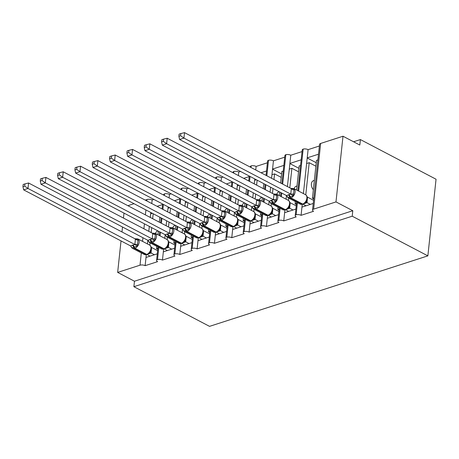 <?xml version="1.0" encoding="UTF-8"?>
<svg xmlns="http://www.w3.org/2000/svg" width="459" height="459" viewBox="0 0 459 459"><rect width="100%" height="100%" fill="white"/><g stroke="black" fill="none" stroke-linecap="round" stroke-linejoin="round"><path stroke-width="0.69" d="M157.294 253.821L146.008 257.465L145.13 265.675A3.638 1.526 6.1 0 0 140.006 265.193L117.659 272.405L134.47 281.224L133.885 286.697L209.533 326.36L427.863 255.864L436.05 179.234L360.401 139.57L353.579 141.774M297.432 202.671L296.135 214.783A3.638 1.526 6.1 0 1 301.081 215.323L301.953 207.112L313.239 203.463M301.081 215.323L313.554 211.289A3.638 1.526 -173.9 0 1 312.533 210.067L319.556 144.384A3.638 1.526 -173.9 0 1 320.652 143.449L343.005 136.231L335.982 201.914L352.793 210.727L134.47 281.224M305.774 194.84L309.211 162.704L306.612 163.542L308.098 149.64L319.384 145.996M303.399 193.583L306.612 163.542M315.867 166.192L309.211 162.704M313.354 189.665A5.336 3.523 -107.9 0 1 311.357 184.455A5.336 3.523 -107.9 0 1 313.451 180.703L314.346 180.416M307.22 157.85L318.506 154.207M280.105 208.266L278.808 220.377A3.638 1.526 6.1 0 1 283.748 220.917L284.626 212.706L295.912 209.063M283.748 220.917L296.227 216.889A3.638 1.526 -173.9 0 1 295.206 215.661L296.64 202.258M288.447 200.434L288.7 198.093M289.795 187.834L291.884 168.298L289.285 169.136L290.771 155.234L302.056 151.59M286.072 199.177L286.462 195.54M287.42 186.589L289.285 169.136M298.539 171.786L291.884 168.298M294.179 188.747A5.336 3.523 -107.9 0 1 296.124 186.297L297.019 186.01M289.893 163.444L301.179 159.801M262.777 213.86L261.481 225.971A3.638 1.526 6.1 0 1 266.421 226.511L267.299 218.3L278.584 214.657M266.421 226.511L278.9 222.483A3.638 1.526 -173.9 0 1 277.879 221.255L279.313 207.852M271.12 206.028L271.372 203.687M272.468 193.428L272.996 188.477M273.954 179.526L274.557 173.892L271.957 174.73L273.444 160.828L284.729 157.185M268.744 204.771L269.135 201.134M270.093 192.183L270.621 187.232M271.579 178.281L271.957 174.73M281.212 177.381L274.557 173.892M276.852 194.346A5.336 3.523 -107.9 0 1 278.791 191.896L279.238 191.747M272.566 169.038L283.851 165.395M245.45 219.454L244.154 231.571A3.638 1.526 6.1 0 1 249.094 232.105L249.971 223.894L261.257 220.251M249.094 232.105L261.573 228.077A3.638 1.526 -173.9 0 1 260.551 226.849L261.986 213.446M253.793 211.628L254.045 209.281M255.141 199.022L255.669 194.071M256.627 185.126L257.155 180.169M254.252 183.875L254.63 180.324L256.374 179.762M251.417 210.371L251.807 206.728M252.766 197.777L253.293 192.826M259.524 199.94A5.336 3.523 -107.9 0 1 261.464 197.49L261.911 197.347M255.738 169.979L256.116 166.422L267.402 162.779M261.039 172.756L266.524 170.989M228.123 225.048L226.826 237.165A3.638 1.526 6.1 0 1 231.766 237.699L232.644 229.489L243.93 225.845M231.766 237.699L244.245 233.671A3.638 1.526 -173.9 0 1 243.224 232.443L244.658 219.041M236.465 217.222L236.718 214.875M237.814 204.616L238.341 199.665M239.3 190.72L239.827 185.769M236.924 189.475L237.303 185.918L239.047 185.356M234.09 215.965L234.48 212.322M235.438 203.371L235.966 198.42M242.197 205.534A5.336 3.523 -107.9 0 1 244.136 203.085L244.584 202.941M238.405 175.573L238.789 172.016L240.527 171.454M243.712 178.356L249.197 176.583M210.79 230.647L209.499 242.759A3.638 1.526 6.1 0 1 214.439 243.293L215.317 235.083L226.603 231.439M214.439 243.293L226.918 239.265A3.638 1.526 -173.9 0 1 225.897 238.037L227.331 224.635M219.138 222.816L219.391 220.475M220.486 210.216L221.014 205.259M221.972 196.314L222.5 191.363M219.597 195.069L219.976 191.512L221.72 190.95M216.763 221.559L217.153 217.916M218.111 208.965L218.639 204.014M224.87 211.129A5.336 3.523 -107.9 0 1 226.809 208.679L227.257 208.535M221.077 181.167L221.462 177.61L223.2 177.048M226.385 183.95L231.87 182.177M193.463 236.242L192.172 248.353A3.638 1.526 6.1 0 1 197.112 248.887L197.99 240.677L209.275 237.033M197.112 248.887L209.591 244.859A3.638 1.526 -173.9 0 1 208.57 243.637L210.004 230.229M201.811 228.41L202.063 226.069M203.159 215.81L203.687 210.859M204.645 201.908L205.173 196.957M202.264 200.663L202.648 197.112L204.393 196.544M199.436 227.153L199.826 223.51M200.784 214.565L201.312 209.608M207.543 216.723A5.336 3.523 -107.9 0 1 209.482 214.273L209.929 214.129M203.75 186.761L204.135 183.204L205.873 182.642M209.057 189.544L214.542 187.771M176.136 241.836L174.845 253.947A3.638 1.526 6.1 0 1 179.785 254.481L180.662 246.271L191.948 242.627M179.785 254.481L192.264 250.453A3.638 1.526 -173.9 0 1 191.242 249.231L192.677 235.828M184.484 234.004L184.736 231.663M185.832 221.404L186.36 216.453M187.318 207.502L187.846 202.551M184.937 206.257L185.321 202.706L187.065 202.144M182.108 232.747L182.498 229.104M183.451 220.159L183.984 215.208M190.215 222.317A5.336 3.523 -107.9 0 1 192.155 219.867L192.602 219.723M186.423 192.355L186.807 188.804L188.546 188.242M191.73 195.138L197.215 193.365M158.808 247.43L157.517 259.542A3.638 1.526 6.1 0 1 162.457 260.081L163.335 251.871L174.621 248.227M162.457 260.081L174.931 256.047A3.638 1.526 -173.9 0 1 173.915 254.825L175.349 241.423M167.156 239.598L167.403 237.257M168.505 226.998L169.032 222.047M169.985 213.096L170.518 208.145M167.61 211.851L167.994 208.3L169.738 207.738M164.781 238.341L165.171 234.704M166.124 225.753L166.657 220.802M172.888 227.911A5.336 3.523 -107.9 0 1 174.827 225.461L175.275 225.317M169.096 197.949L169.474 194.398L171.218 193.836M174.403 200.732L179.882 198.965M317.898 159.898L316.486 160.352L312.441 198.231L313.726 198.902M313.847 197.772L312.441 198.231M300.57 165.492L299.159 165.946L296.589 190.015M295.355 201.581L295.114 203.825L296.399 204.496M296.52 203.366L295.114 203.825M283.243 171.087L281.832 171.54L280.61 183.015M279.651 191.965L279.261 195.609M278.028 207.175L277.787 209.419L279.072 210.096M279.192 208.965L277.787 209.419M263.81 183.657L263.277 188.615M262.324 197.559L261.934 201.203M260.695 212.769L260.46 215.013L261.745 215.69M261.865 214.56L260.46 215.013M246.483 189.257L245.949 194.209M244.997 203.153L244.607 206.797M243.368 218.364L243.132 220.607L244.417 221.284M244.538 220.154L243.132 220.607M229.156 194.851L228.622 199.803M227.67 208.747L227.28 212.391M226.04 223.963L225.805 226.201L227.09 226.878M227.211 225.748L225.805 226.201M211.828 200.445L211.295 205.397M210.342 214.347L209.952 217.985M208.713 229.557L208.478 231.795L209.763 232.472M209.883 231.342L208.478 231.795M194.496 206.039L193.968 210.991M193.015 219.941L192.625 223.585M191.386 235.151L191.145 237.389L192.436 238.066M192.556 236.936L191.145 237.389M177.168 211.633L176.64 216.585M175.682 225.535L175.298 229.179M174.059 240.745L173.818 242.989L175.108 243.66M175.229 242.53L173.818 242.989M145.13 265.675L157.603 261.647A3.638 1.526 -173.9 0 1 156.588 260.419L158.022 247.017M149.829 245.192L150.076 242.851M151.177 232.593L151.705 227.641M152.658 218.691L153.191 213.739M150.282 217.446L150.661 213.894L152.405 213.332M147.454 243.936L147.844 240.298M148.796 231.347L149.33 226.396M155.555 233.505A5.336 3.523 -107.9 0 1 157.5 231.055L157.948 230.911M151.768 203.544L152.147 199.992L153.891 199.43M157.076 206.326L162.555 204.559M159.841 217.227L159.313 222.179M158.355 231.129L157.971 234.773M156.731 246.34L156.49 248.583L157.902 248.124M335.982 201.914L313.629 209.132A3.638 1.526 -173.9 0 0 312.533 210.067M296.135 214.783A3.638 1.526 -173.9 0 0 295.206 215.661M278.808 220.377A3.638 1.526 -173.9 0 0 277.879 221.255M261.481 225.971A3.638 1.526 -173.9 0 0 260.551 226.849M244.154 231.571A3.638 1.526 -173.9 0 0 243.224 232.443M226.826 237.165A3.638 1.526 -173.9 0 0 225.897 238.037M209.499 242.759A3.638 1.526 -173.9 0 0 208.57 243.637M192.172 248.353A3.638 1.526 -173.9 0 0 191.242 249.231M174.845 253.947A3.638 1.526 -173.9 0 0 173.915 254.825M157.517 259.542A3.638 1.526 -173.9 0 0 156.588 260.419M360.401 139.57L359.816 145.044L343.005 136.231M146.874 200.979L147.029 199.51L145.199 200.101M134.039 203.704L127.872 205.695M147.029 199.51A3.638 1.526 6.1 0 1 152.147 199.992M169.474 194.398A3.638 1.526 6.1 0 0 164.534 193.859A3.638 1.526 -173.9 0 0 163.605 194.736L163.57 195.052M186.807 188.804A3.638 1.526 6.1 0 0 181.862 188.265A3.638 1.526 -173.9 0 0 180.932 189.142L180.898 189.458M204.135 183.204A3.638 1.526 6.1 0 0 199.189 182.671A3.638 1.526 -173.9 0 0 198.259 183.548L198.231 183.864M221.462 177.61A3.638 1.526 6.1 0 0 216.516 177.076A3.638 1.526 -173.9 0 0 215.587 177.954L215.558 178.27M238.789 172.016A3.638 1.526 6.1 0 0 233.843 171.482A3.638 1.526 -173.9 0 0 232.92 172.36L232.885 172.676M256.116 166.422A3.638 1.526 6.1 0 0 251.171 165.888A3.638 1.526 -173.9 0 0 250.247 166.76L250.212 167.082M273.444 160.828A3.638 1.526 6.1 0 0 268.498 160.294A3.638 1.526 -173.9 0 0 267.574 161.166L266.054 175.384M290.771 155.234A3.638 1.526 6.1 0 0 285.831 154.694A3.638 1.526 -173.9 0 0 284.901 155.572L281.895 183.692M308.098 149.64A3.638 1.526 6.1 0 0 303.158 149.1A3.638 1.526 -173.9 0 0 302.229 149.978L297.88 190.686M164.534 193.859L164.362 195.471M163.404 204.416L162.876 209.367M161.924 218.318L161.39 223.269M160.438 232.22L160.048 235.863M156.49 248.583L157.781 249.254M117.659 272.405L121.021 240.912M121.979 231.967L122.507 227.016M123.465 218.065L123.993 213.114M352.793 210.727L352.208 216.2L133.885 286.697M427.863 255.864L352.208 216.2M146.008 257.465L146.301 254.734M150.661 213.894L150.816 212.494M272.548 169.176L281.579 173.909M289.876 163.582L298.907 168.315M307.203 157.988L316.234 162.721M163.335 251.871L163.628 249.139M167.994 208.3L168.143 206.9M181.862 188.265L181.689 189.877M180.737 198.822L180.203 203.773M179.251 212.724L178.717 217.675M177.765 226.626L177.375 230.269M180.662 246.271L180.955 243.545M185.321 202.706L185.47 201.306M199.189 182.671L199.017 184.277M198.064 193.228L197.531 198.179M196.578 207.129L196.045 212.081M195.092 221.031L194.702 224.669M197.99 240.677L198.282 237.946M202.648 197.112L202.798 195.712M216.516 177.076L216.344 178.683M215.391 187.633L214.858 192.585M213.905 201.535L213.378 206.487M212.419 215.437L212.029 219.075M215.317 235.083L215.61 232.352M219.976 191.512L220.125 190.118M233.843 171.482L233.671 173.089M232.719 182.039L232.185 186.991M231.233 195.941L230.705 200.893M229.747 209.838L229.357 213.481M232.644 229.489L232.937 226.757M237.303 185.918L237.452 184.518M251.171 165.888L250.998 167.495M250.046 176.445L249.518 181.397M248.56 190.347L248.032 195.299M247.074 204.244L246.684 207.887M249.971 223.894L250.264 221.163M254.63 180.324L254.779 178.924M268.498 160.294L266.845 175.803M265.887 184.748L265.359 189.699M264.401 198.649L264.011 202.293M267.299 218.3L267.591 215.569M285.831 154.694L282.687 184.105M281.728 193.055L281.338 196.699M284.626 212.706L284.919 209.975M303.158 149.1L298.666 191.105M301.953 207.112L302.246 204.381M149.164 253.225L150.437 251.515M137.809 242.094L137.448 246.047L131.853 247.849L130.551 245.909L134.883 244.509L135.394 238.996L138.176 239.202L137.809 242.094M24.912 183.916L23.185 184.472L22.95 186.658L24.683 186.102L24.912 183.916L28.578 182.998L135.394 238.996M28.578 182.998L27.993 188.471L134.808 244.469M24.683 186.102L27.993 188.471L23.661 189.865L130.551 245.909M150.082 256.151L146.995 254.527M151.579 247.481L151.068 252.995L148.01 254.102M157.632 250.66L151.654 247.521M154.413 254.751L151.068 252.995M131.561 247.418L131.853 247.849M135.124 239.041L138.176 239.202M149.542 252.387L150.994 252.955M137.448 246.047L134.883 244.509M23.661 189.865L22.95 186.658M164.523 248.87A1.211 0.803 -107.9 0 1 164.035 248.812A5.215 3.247 -62.3 0 0 168.264 242.897A5.215 3.247 -62.3 0 0 166.956 239.483L155.188 233.315A5.215 3.247 117.7 0 1 156.49 236.729A5.215 3.247 117.7 0 1 152.268 242.639L151.745 242.805A5.215 3.247 117.7 0 1 149.829 242.719L161.597 248.887A5.215 3.247 -62.3 0 0 163.513 248.979A1.211 0.803 72.1 0 0 164.001 249.036L166.491 247.631L167.931 245.588L168.602 243.31C168.654 241.773 168.333 240.665 167.633 239.982L167.644 239.988M155.136 236.5L154.775 240.447L149.181 242.254L147.878 240.315L152.21 238.915L152.721 233.401L155.503 233.608L155.136 236.5M42.239 178.316L40.512 178.878L40.277 181.064L42.01 180.507L42.239 178.316L45.906 177.403L152.721 233.401M45.906 177.403L45.321 182.877L152.136 238.875M42.01 180.507L45.321 182.877L40.989 184.271L147.878 240.315M167.409 250.551L164.322 248.933M168.906 241.887L168.396 247.401L165.338 248.508M174.959 245.06L168.981 241.927M171.741 249.157L168.396 247.401M148.888 241.818L149.181 242.254M152.451 233.447L155.503 233.608M166.869 246.793L168.321 247.361M167.598 239.948L166.956 239.483M154.775 240.447L152.21 238.915M40.989 184.271L40.277 181.064M181.85 243.276A1.211 0.803 -107.9 0 1 181.362 243.213A5.215 3.247 -62.3 0 0 185.591 237.303A5.215 3.247 -62.3 0 0 184.283 233.889L172.515 227.721A5.215 3.247 117.7 0 1 173.823 231.135A5.215 3.247 117.7 0 1 169.595 237.045L169.073 237.211A5.215 3.247 117.7 0 1 167.156 237.125L178.924 243.293A5.215 3.247 -62.3 0 0 180.84 243.385A1.211 0.803 72.1 0 0 181.328 243.442L183.818 242.031L185.258 239.994L185.929 237.716C185.987 236.178 185.66 235.071 184.96 234.388L184.971 234.394M172.464 230.906L172.102 234.853L166.508 236.66L165.206 234.721L169.537 233.321L170.048 227.807L172.831 228.014L172.464 230.906M59.572 172.722L57.84 173.284L57.605 175.47L59.337 174.908L59.572 172.722L63.233 171.804L170.048 227.807M63.233 171.804L62.648 177.277L169.463 233.281M59.337 174.908L62.648 177.277L58.316 178.677L165.206 234.721M184.736 244.957L181.649 243.339M186.234 236.293L185.723 241.807L182.665 242.914M192.287 239.466L186.308 236.333M189.068 243.563L185.723 241.807M166.215 236.224L166.508 236.66M169.778 227.853L172.831 228.014M184.197 241.199L185.648 241.767M184.925 234.354L184.283 233.889M172.102 234.853L169.537 233.321M58.316 178.677L57.605 175.47M199.177 237.682A1.211 0.803 -107.9 0 1 198.69 237.619A5.215 3.247 -62.3 0 0 202.918 231.709A5.215 3.247 -62.3 0 0 201.61 228.295L189.842 222.127A5.215 3.247 117.7 0 1 191.151 225.541A5.215 3.247 117.7 0 1 186.922 231.451L186.4 231.617A5.215 3.247 117.7 0 1 184.484 231.531L196.251 237.699A5.215 3.247 -62.3 0 0 198.168 237.791A1.211 0.803 72.1 0 0 198.655 237.848L201.145 236.437L202.585 234.4L203.257 232.116C203.314 230.584 202.987 229.477 202.287 228.794L202.299 228.8M189.791 225.312L189.429 229.259L183.841 231.066L182.533 229.127L186.865 227.727L187.375 222.213L190.158 222.42L189.791 225.312M76.9 167.128L75.167 167.69L74.932 169.876L76.664 169.314L76.9 167.128L80.56 166.21L187.375 222.213M80.56 166.21L79.975 171.683L186.79 227.687M76.664 169.314L79.975 171.683L75.643 173.083L182.533 229.127M202.063 239.363L198.976 237.745M203.561 230.699L203.05 236.213L199.992 237.32M209.614 233.872L203.635 230.739M206.395 237.963L203.05 236.213M183.543 230.63L183.841 231.066M187.106 222.254L190.158 222.42M201.524 235.605L202.976 236.173M202.253 228.76L201.61 228.295M189.429 229.259L186.865 227.727M75.643 173.083L74.932 169.876M216.505 232.088A1.211 0.803 -107.9 0 1 216.017 232.024A5.215 3.247 -62.3 0 0 220.245 226.115A5.215 3.247 -62.3 0 0 218.937 222.701L207.17 216.528A5.215 3.247 117.7 0 1 208.478 219.947A5.215 3.247 117.7 0 1 204.249 225.857L203.727 226.023A5.215 3.247 117.7 0 1 201.811 225.937L213.578 232.105A5.215 3.247 -62.3 0 0 215.495 232.191A1.211 0.803 72.1 0 0 215.982 232.254L218.473 230.843L219.913 228.8L220.584 226.522C220.641 224.99 220.314 223.883 219.614 223.2L219.626 223.206M207.118 219.718L206.757 223.665L201.168 225.472L199.86 223.533L204.198 222.133L204.703 216.619L207.485 216.826L207.118 219.718M94.227 161.534L92.494 162.09L92.259 164.282L93.992 163.72L94.227 161.534L97.887 160.616L204.703 216.619M97.887 160.616L97.302 166.089L204.117 222.093M93.992 163.72L97.302 166.089L92.97 167.489L199.86 223.533M219.391 233.769L216.304 232.151M220.888 225.105L220.377 230.619L217.319 231.72M226.941 228.278L220.963 225.145M223.722 232.369L220.377 230.619M200.87 225.036L201.168 225.472M204.433 216.659L207.485 216.826M218.851 230.005L220.303 230.579M219.586 223.166L218.937 222.701M206.757 223.665L204.198 222.133M92.97 167.489L92.259 164.282M233.832 226.488A1.211 0.803 -107.9 0 1 233.344 226.43A5.215 3.247 -62.3 0 0 237.573 220.521A5.215 3.247 -62.3 0 0 236.27 217.107L224.497 210.933A5.215 3.247 117.7 0 1 225.805 214.353A5.215 3.247 117.7 0 1 221.577 220.263L221.054 220.429A5.215 3.247 117.7 0 1 219.138 220.343L230.906 226.511A5.215 3.247 -62.3 0 0 232.822 226.597A1.211 0.803 72.1 0 0 233.315 226.66L235.8 225.249L237.24 223.206L237.911 220.928C237.969 219.396 237.647 218.289 236.942 217.6L236.953 217.612M221.76 211.065L224.812 211.226L224.084 218.071L218.495 219.872L218.197 219.442M111.554 155.94L109.821 156.496L109.586 158.682L111.319 158.126L111.554 155.94L115.215 155.022L222.03 211.025L224.812 211.226M115.215 155.022L114.63 160.495L221.445 216.499L222.03 211.025M111.319 158.126L114.63 160.495L110.298 161.895L217.187 217.939L221.445 216.499M236.718 228.175L233.631 226.557M238.215 219.511L237.705 225.025L234.647 226.126M244.268 222.684L238.29 219.551M241.05 226.775L237.705 225.025M236.178 224.411L237.63 224.985M236.913 217.572L236.27 217.107M224.084 218.071L221.525 216.539M219.138 220.343L217.187 217.939M110.298 161.895L109.586 158.682M251.159 220.894A1.211 0.803 -107.9 0 1 250.671 220.836A5.215 3.247 -62.3 0 0 254.9 214.927A5.215 3.247 -62.3 0 0 253.597 211.513L241.83 205.339A5.215 3.247 117.7 0 1 243.132 208.759A5.215 3.247 117.7 0 1 238.904 214.669L238.382 214.835A5.215 3.247 117.7 0 1 236.465 214.743L248.233 220.917A5.215 3.247 -62.3 0 0 250.149 221.003A1.211 0.803 72.1 0 0 250.643 221.066L253.127 219.654L254.567 217.612L255.238 215.334C255.296 213.802 254.974 212.689 254.269 212.006L254.28 212.018M239.087 205.471L242.14 205.632L241.411 212.477L235.823 214.278L235.524 213.848M128.881 150.345L127.149 150.902L126.913 153.088L128.646 152.531L128.881 150.345L132.542 149.427L239.357 205.431L242.14 205.632M132.542 149.427L131.957 154.901L238.772 210.905L239.357 205.431M128.646 152.531L131.957 154.901L127.625 156.301L234.515 212.339L238.772 210.905M254.045 222.581L250.958 220.963M255.543 213.917L255.032 219.425L251.974 220.532M261.596 217.09L255.617 213.951M258.377 221.181L255.032 219.425M253.506 218.817L254.957 219.385M254.24 211.978L253.597 211.513M241.411 212.477L238.852 210.939M236.465 214.743L234.515 212.339M127.625 156.301L126.913 153.088M270.454 214.06L271.894 212.018L272.566 209.74C272.623 208.208 272.302 207.095 271.602 206.412L270.925 205.913A5.215 3.247 -62.3 0 1 272.227 209.333A5.215 3.247 -62.3 0 1 267.999 215.242A1.211 0.803 -107.9 0 0 268.486 215.3L270.494 214.02M256.415 199.877L259.467 200.038L258.738 206.883L253.15 208.684L252.852 208.254M146.209 144.751L144.476 145.308L144.241 147.494L145.973 146.937L146.209 144.751L149.869 143.833L256.684 199.837L259.467 200.038M149.869 143.833L149.284 149.307L256.099 205.311L256.684 199.837M145.973 146.937L149.284 149.307L144.952 150.707L251.842 206.745L256.099 205.311M271.372 216.987L268.286 215.369M272.87 208.317L272.359 213.831L269.301 214.938M278.923 211.496L272.944 208.357M275.704 215.587L272.359 213.831M270.833 213.223L272.285 213.791M258.738 206.883L256.179 205.345M270.925 205.913L259.157 199.745A5.215 3.247 117.7 0 1 260.46 203.159A5.215 3.247 117.7 0 1 256.231 209.069L255.709 209.241A5.215 3.247 117.7 0 1 253.793 209.149L251.842 206.745M144.952 150.707L144.241 147.494M287.782 208.466L289.222 206.424L289.893 204.146C289.95 202.608 289.629 201.501 288.929 200.818L288.252 200.319A5.215 3.247 -62.3 0 1 289.554 203.739A5.215 3.247 -62.3 0 1 285.326 209.648A1.211 0.803 -107.9 0 0 285.814 209.706L287.822 208.42M273.742 194.283L276.794 194.444L276.066 201.283L270.477 203.09L270.179 202.66M163.536 139.157L161.803 139.714L161.568 141.9L163.301 141.343L163.536 139.157L167.196 138.239L274.012 194.237L276.794 194.444M167.196 138.239L166.611 143.713L273.426 199.711L274.012 194.237M163.301 141.343L166.611 143.713L162.279 145.107L269.169 201.151L273.426 199.711M288.7 211.392L285.613 209.769M290.197 202.723L289.686 208.237L286.628 209.344M296.25 205.896L290.272 202.763M293.031 209.993L289.686 208.237M288.16 207.629L289.612 208.197M276.066 201.283L273.507 199.751M288.252 200.319L276.484 194.151A5.215 3.247 117.7 0 1 277.787 197.565A5.215 3.247 117.7 0 1 273.558 203.475L273.036 203.647A5.215 3.247 117.7 0 1 271.12 203.555L269.169 201.151M162.279 145.107L161.568 141.9M305.109 202.872L306.549 200.83L307.22 198.552C307.278 197.014 306.956 195.907 306.256 195.224L305.579 194.725A5.215 3.247 -62.3 0 1 306.882 198.139A5.215 3.247 -62.3 0 1 302.653 204.054A1.211 0.803 -107.9 0 0 303.141 204.112L305.149 202.826M291.069 188.689L294.121 188.85L293.393 195.689L287.804 197.496L287.512 197.06M180.863 133.558L179.13 134.12L178.901 136.306L180.628 135.749L180.863 133.558L184.524 132.64L291.339 188.643L294.121 188.85M184.524 132.64L183.939 138.113L290.754 194.117L291.339 188.643M180.628 135.749L183.939 138.113L179.607 139.513L286.496 195.557L290.754 194.117M306.027 205.793L302.94 204.175M307.524 197.129L307.014 202.643L303.956 203.75M313.577 200.302L307.599 197.169M310.359 204.398L307.014 202.643M305.487 202.035L306.939 202.603M293.393 195.689L290.834 194.157M305.579 194.725L293.812 188.557A5.215 3.247 117.7 0 1 295.114 191.971A5.215 3.247 117.7 0 1 290.886 197.881L290.363 198.047A5.215 3.247 117.7 0 1 288.447 197.961L286.496 195.557M179.607 139.513L178.901 136.306M313.629 209.132L320.652 143.449M140.006 265.193L141.32 252.938M142.554 241.371L142.944 237.728M143.902 228.777L144.43 223.826M145.388 214.881L145.916 209.929M132.209 245.163A2.668 1.761 72.1 0 1 133.73 247.39A1.211 0.803 72.1 0 0 134.418 248.405L146.186 254.573L146.702 254.406L134.935 248.233L134.418 248.405A5.215 3.247 117.7 0 1 132.496 248.313L144.269 254.487A5.215 3.247 -62.3 0 0 146.186 254.573A1.211 0.803 72.1 0 0 146.673 254.63L147.196 254.464A1.211 0.803 -107.9 0 1 146.702 254.406A5.215 3.247 -62.3 0 0 150.931 248.497A5.215 3.247 -62.3 0 0 149.628 245.077L137.861 238.909A5.215 3.247 117.7 0 1 139.163 242.323A5.215 3.247 117.7 0 1 134.935 248.233A1.211 0.803 -107.9 0 1 134.246 247.223A2.668 1.761 72.1 0 0 132.731 244.997M135.135 238.864L135.451 238.76A1.211 0.803 72.1 0 0 135.221 238.909M149.336 253.701A2.668 1.761 72.1 0 0 148.825 253.529M150.489 251.417A2.668 1.566 -158.2 0 0 151.086 252.961M151.24 247.499A2.668 0.568 173.1 0 0 151.659 247.573M134.803 244.423A2.668 0.568 173.1 0 0 137.425 244.274M135.376 239.036A2.668 1.566 -158.2 0 0 137.861 240.166M149.536 239.569A2.668 1.761 72.1 0 1 151.057 241.795A1.211 0.803 72.1 0 0 151.745 242.805L163.513 248.979L164.035 248.812L152.268 242.639A1.211 0.803 -107.9 0 1 151.573 241.629A2.668 1.761 72.1 0 0 150.059 239.403M152.463 233.27L152.784 233.166A1.211 0.803 72.1 0 0 152.549 233.315M166.663 248.107A2.668 1.761 72.1 0 0 166.152 247.935M167.816 245.823A2.668 1.566 -158.2 0 0 168.413 247.361M168.568 241.904A2.668 0.568 173.1 0 0 168.987 241.979M152.13 238.829A2.668 0.568 173.1 0 0 154.752 238.68M152.704 233.442A2.668 1.566 -158.2 0 0 155.188 234.572M166.864 233.975A2.668 1.761 72.1 0 1 168.384 236.201A1.211 0.803 72.1 0 0 169.073 237.211L180.84 243.385L181.362 243.213L169.595 237.045A1.211 0.803 -107.9 0 1 168.901 236.035A2.668 1.761 72.1 0 0 167.386 233.809M169.79 227.675L170.111 227.572A1.211 0.803 72.1 0 0 169.876 227.721M183.99 242.513A2.668 1.761 72.1 0 0 183.48 242.341M185.143 240.229A2.668 1.566 -158.2 0 0 185.74 241.767M185.895 236.31A2.668 0.568 173.1 0 0 186.314 236.385M169.457 233.229A2.668 0.568 173.1 0 0 172.079 233.086M170.031 227.848A2.668 1.566 -158.2 0 0 172.515 228.978M184.191 228.381A2.668 1.761 72.1 0 1 185.711 230.607A1.211 0.803 72.1 0 0 186.4 231.617L198.168 237.791L198.69 237.619L186.922 231.451A1.211 0.803 -107.9 0 1 186.228 230.441A2.668 1.761 72.1 0 0 184.713 228.215M187.117 222.081L187.438 221.978A1.211 0.803 72.1 0 0 187.203 222.122M201.317 236.919A2.668 1.761 72.1 0 0 200.807 236.746M202.471 234.635A2.668 1.566 -158.2 0 0 203.067 236.173M203.222 230.716A2.668 0.568 173.1 0 0 203.641 230.791M186.784 227.635A2.668 0.568 173.1 0 0 189.406 227.486M187.358 222.254A2.668 1.566 -158.2 0 0 189.842 223.384M201.518 222.787A2.668 1.761 72.1 0 1 203.039 225.013A1.211 0.803 72.1 0 0 203.727 226.023L215.495 232.191L216.017 232.024L204.249 225.857A1.211 0.803 -107.9 0 1 203.555 224.841A2.668 1.761 72.1 0 0 202.04 222.615M204.444 216.487L204.766 216.384A1.211 0.803 72.1 0 0 204.53 216.528M218.645 231.325A2.668 1.761 72.1 0 0 218.134 231.152M219.798 229.041A2.668 1.566 -158.2 0 0 220.395 230.579M220.549 225.122A2.668 0.568 173.1 0 0 220.968 225.191M204.112 222.041A2.668 0.568 173.1 0 0 206.734 221.892M204.685 216.659A2.668 1.566 -158.2 0 0 207.17 217.79M218.845 217.193A2.668 1.761 72.1 0 1 220.366 219.419A1.211 0.803 72.1 0 0 221.054 220.429L232.822 226.597L233.344 226.43L221.577 220.263A1.211 0.803 -107.9 0 1 220.882 219.247A2.668 1.761 72.1 0 0 219.368 217.021M221.772 210.888L222.093 210.79A1.211 0.803 72.1 0 0 221.858 210.933M235.972 225.73A2.668 1.761 72.1 0 0 235.461 225.558M237.125 223.447A2.668 1.566 -158.2 0 0 237.722 224.985M237.882 219.522A2.668 0.568 173.1 0 0 238.296 219.597M221.439 216.447A2.668 0.568 173.1 0 0 224.061 216.298M222.013 211.065A2.668 1.566 -158.2 0 0 224.497 212.19M236.173 211.593A2.668 1.761 72.1 0 1 237.693 213.819A1.211 0.803 72.1 0 0 238.382 214.835L250.149 221.003L250.671 220.836L238.904 214.669A1.211 0.803 -107.9 0 1 238.215 213.653A2.668 1.761 72.1 0 0 236.695 211.427M239.105 205.293L239.42 205.19A1.211 0.803 72.1 0 0 239.185 205.339M253.299 220.136A2.668 1.761 72.1 0 0 252.789 219.959M254.452 217.853A2.668 1.566 -158.2 0 0 255.049 219.391M255.21 213.928A2.668 0.568 173.1 0 0 255.623 214.003M238.766 210.853A2.668 0.568 173.1 0 0 241.388 210.704M239.34 205.466A2.668 1.566 -158.2 0 0 241.824 206.596M253.793 209.149L265.56 215.323A5.215 3.247 -62.3 0 0 267.477 215.409L267.999 215.242L256.231 209.069A1.211 0.803 -107.9 0 1 255.543 208.059A2.668 1.761 72.1 0 0 254.022 205.833M253.5 205.999A2.668 1.761 72.1 0 1 255.02 208.225A1.211 0.803 72.1 0 0 255.709 209.241L267.477 215.409A1.211 0.803 72.1 0 0 267.97 215.466L265.56 215.323M256.432 199.699L256.747 199.596A1.211 0.803 72.1 0 0 256.512 199.745M270.626 214.537A2.668 1.761 72.1 0 0 270.116 214.364M271.78 212.253A2.668 1.566 -158.2 0 0 272.376 213.796M272.537 208.334A2.668 0.568 173.1 0 0 272.95 208.409M256.093 205.259A2.668 0.568 173.1 0 0 258.715 205.11M256.673 199.872A2.668 1.566 -158.2 0 0 259.157 201.002M271.12 203.555L282.887 209.729A5.215 3.247 -62.3 0 0 284.804 209.815L285.326 209.648L273.558 203.475A1.211 0.803 -107.9 0 1 272.87 202.465A2.668 1.761 72.1 0 0 271.349 200.239M270.827 200.405A2.668 1.761 72.1 0 1 272.348 202.631A1.211 0.803 72.1 0 0 273.036 203.647L284.804 209.815A1.211 0.803 72.1 0 0 285.297 209.872L282.887 209.729M273.759 194.105L274.075 194.002A1.211 0.803 72.1 0 0 273.845 194.151M287.954 208.943A2.668 1.761 72.1 0 0 287.443 208.77M289.107 206.659A2.668 1.566 -158.2 0 0 289.704 208.202M289.864 202.74A2.668 0.568 173.1 0 0 290.277 202.815M273.421 199.665A2.668 0.568 173.1 0 0 276.043 199.516M274 194.277A2.668 1.566 -158.2 0 0 276.484 195.408M288.447 197.961L300.215 204.129A5.215 3.247 -62.3 0 0 302.131 204.221L302.653 204.054L290.886 197.881A1.211 0.803 -107.9 0 1 290.197 196.871A2.668 1.761 72.1 0 0 288.677 194.645M288.16 194.811A2.668 1.761 72.1 0 1 289.675 197.037A1.211 0.803 72.1 0 0 290.363 198.047L302.131 204.221A1.211 0.803 72.1 0 0 302.624 204.278L300.215 204.129M291.086 188.511L291.402 188.408A1.211 0.803 72.1 0 0 291.172 188.557M305.281 203.348A2.668 1.761 72.1 0 0 304.77 203.176M306.434 201.065A2.668 1.566 -158.2 0 0 307.031 202.603M307.191 197.146A2.668 0.568 173.1 0 0 307.605 197.221M290.748 194.071A2.668 0.568 173.1 0 0 293.37 193.922M291.327 188.683A2.668 1.566 -158.2 0 0 293.812 189.814M159.256 235.444L159.646 231.806M160.604 222.856L161.132 217.905M162.084 208.954L162.618 204.003M176.583 229.85L176.973 226.212M177.931 217.262L178.459 212.31M179.417 203.36L179.945 198.408M193.91 224.256L194.3 220.613M195.259 211.668L195.786 206.716M196.745 197.766L197.272 192.814M211.238 218.662L211.628 215.019M212.586 206.074L213.114 201.122M214.072 192.172L214.6 187.22M228.565 213.068L228.955 209.424M229.913 200.474L230.441 195.523M231.399 186.578L231.927 181.626M245.892 207.474L246.282 203.83M247.24 194.88L247.768 189.928M248.726 180.984L249.254 176.032M263.219 201.88L263.609 198.236M264.568 189.286L265.095 184.334M280.547 196.286L280.937 192.642M149.628 245.077L150.294 245.565C151.005 246.259 151.327 247.372 151.275 248.904L150.437 251.521M147.196 254.464L149.204 253.179M131.842 247.837L132.496 248.313M131.813 247.808L130.964 246.271M137.861 238.909L135.451 238.76M146.673 254.63L144.269 254.487M149.169 242.243L149.829 242.719M149.141 242.214L148.291 240.677M155.188 233.315L152.784 233.166M164.001 249.036L161.597 248.887M166.497 236.649L167.156 237.125M166.468 236.62L165.619 235.077M172.515 227.721L170.111 227.572M181.328 243.442L178.924 243.293M183.824 231.055L184.484 231.531M183.795 231.026L182.946 229.483M189.842 222.127L187.438 221.978M198.655 237.848L196.251 237.699M201.157 225.461L201.811 225.937M201.122 225.432L200.273 223.889M207.17 216.528L204.766 216.384M215.982 232.254L213.578 232.105M218.45 219.832L217.606 218.295M224.497 210.933L222.093 210.79M233.315 226.66L230.906 226.511M235.783 214.238L234.933 212.701M241.83 205.339L239.42 205.19M250.643 221.066L248.233 220.917M253.11 208.644L252.261 207.107M259.157 199.745L256.747 199.596M267.97 215.466L268.486 215.3M270.437 203.05L269.588 201.512M276.484 194.151L274.075 194.002M285.297 209.872L285.814 209.706M287.764 197.456L286.915 195.913M293.812 188.557L291.402 188.408M302.624 204.278L303.141 204.112"/></g></svg>
